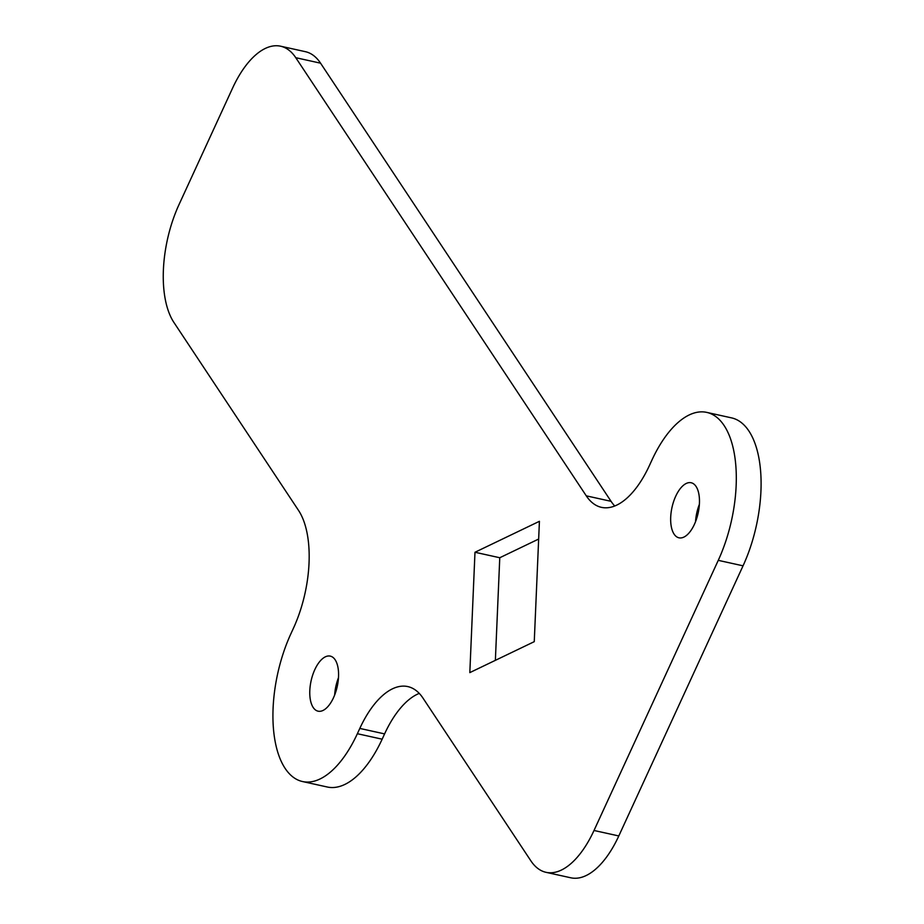<?xml version="1.0" encoding="UTF-8"?>
<svg xmlns="http://www.w3.org/2000/svg" width="924" height="924" viewBox="0 0 924 924"><rect width="100%" height="100%" fill="white"/><g stroke="black" fill="none" stroke-linecap="round" stroke-linejoin="round"><path stroke-width="1.39" d="M718.26 560.348L594.016 830.48A87.722 41.592 102.5 0 1 546.049 872.325A87.722 41.592 102.5 0 1 530.861 860.822L422.961 698.082A87.722 41.592 -77.5 0 0 407.773 686.578A87.722 41.592 -77.5 0 0 359.806 728.424L357.369 733.714A100.254 47.528 102.5 0 1 302.552 781.542A100.254 47.528 102.5 0 1 290.979 633.575L293.416 628.274A87.722 41.592 -77.5 0 0 298.464 510.314L173.966 322.534A87.722 41.592 102.5 0 1 179.025 204.574L232.617 88.046A87.722 41.592 102.5 0 1 280.584 46.2A87.722 41.592 102.5 0 1 295.772 57.704L586.278 495.841A87.722 41.592 -77.5 0 0 601.466 507.357A87.722 41.592 -77.5 0 0 649.433 465.5L651.87 460.21A100.254 47.528 102.5 0 1 706.687 412.381A100.254 47.528 102.5 0 1 718.26 560.348L743.046 565.823L618.803 835.954A87.722 41.592 102.5 0 1 570.836 877.8L546.049 872.325M314.841 669.565A28.194 13.363 102.5 0 1 330.249 656.109A28.194 13.363 102.5 0 1 333.506 697.724A28.194 13.363 102.5 0 1 318.099 711.18A28.194 13.363 102.5 0 1 314.841 669.565M539.42 521.309L534.257 641.66L469.819 672.614L474.982 552.263L539.42 521.309M675.733 496.2A28.194 13.363 102.5 0 1 691.14 482.744A28.194 13.363 102.5 0 1 694.398 524.37A28.194 13.363 102.5 0 1 678.978 537.814A28.194 13.363 102.5 0 1 675.733 496.2M706.687 412.381L731.462 417.856A100.254 47.528 102.5 0 1 743.046 565.823M334.65 695.044A28.194 13.363 102.5 0 1 338.473 677.719M419.265 693.393A87.722 41.592 -77.5 0 0 384.592 733.899L382.155 739.188A100.254 47.528 102.5 0 1 327.339 787.017L302.552 781.542M280.584 46.2L305.37 51.675A87.722 41.592 102.5 0 1 320.559 63.179L611.053 501.316A87.722 41.592 -77.5 0 0 614.749 506.006M495.368 660.348L499.769 557.738L538.657 539.05M695.541 521.679A28.194 13.363 102.5 0 1 699.364 504.354M499.769 557.738L474.982 552.263M618.803 835.954L594.016 830.48M611.053 501.316L586.278 495.841M320.559 63.179L295.772 57.704M384.592 733.899L359.806 728.424M382.155 739.188L357.369 733.714"/></g></svg>
